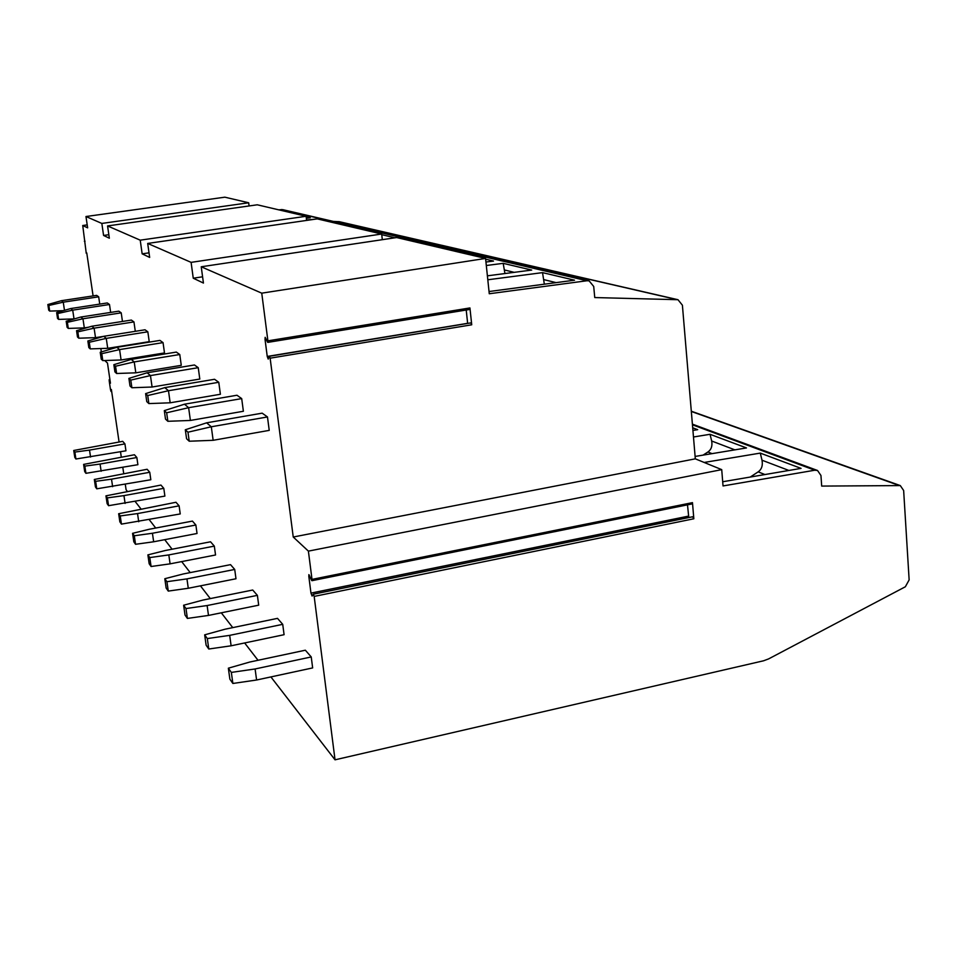 <?xml version="1.0" encoding="UTF-8"?>
<svg xmlns="http://www.w3.org/2000/svg" width="957" height="957" viewBox="0 0 957 957"><rect width="100%" height="100%" fill="white"/><g stroke="black" fill="none" stroke-linecap="round" stroke-linejoin="round"><path stroke-width="1.44" d="M313.453 594.189L692.605 516.768L693.837 518.778L692.473 502.64L691.959 503.944M308.393 551.124L312.006 579.392L311.934 580.696L311.503 580.193L308.908 574.595L308.812 576.317L310.965 593.101L312.102 596.044L313.31 594.189L314.171 596.414L335.034 759.822L763.626 660.773L768.627 658.894L905.346 586.773L909.138 579.894L903.647 490.51L900.298 485.582L821.692 486.084L820.95 475.485L817.529 470.485L814.79 470.222L723.037 485.941L721.722 469.636L308.393 551.124L293.237 537.021L695.308 458.834L721.722 469.636M687.497 504.853L688.789 517.546M191.101 262.362L147.689 243.437L317.234 218.878L381.664 234.022L191.101 262.362L193.254 278.212L203.434 283.057L201.233 266.776L261.751 293.165L267.9 340.848L267.47 342.02L265.161 337.319L265.029 339.352L267.242 356.447L268.211 359.09L269.407 356.183L270.137 358.181L293.237 537.021M335.034 759.822L270.903 676.922M258.019 660.27L244.633 642.96M232.754 627.625L221.294 612.803M210.289 598.58L200.432 585.84M190.192 572.597L181.674 561.592M172.093 549.198L164.712 539.664M155.716 528.037L149.304 519.747M140.823 508.789L135.236 501.564M127.233 491.216L126.085 489.733L125.295 484.374M104.768 360.538L107.483 363.05L110.45 383.195L109.194 379.642L109.23 381.053L110.474 389.523L111.012 391.425L111.371 389.475L119.075 441.978M120.51 451.764L121.288 457.087M122.807 467.387L123.704 473.488M101.346 351.937L100.844 348.539M93.092 295.904L86.764 252.947M85.974 216.521L224.847 197.178L248.676 202.776L101.837 223.436L85.974 216.521L87.637 227.85L82.733 225.505L86.214 253.019M101.837 223.436L103.583 235.458L109.337 238.197L107.567 225.936L140.224 240.171L142.15 253.844L149.663 257.421L147.689 243.437M75.914 459.013L74.79 457.398L73.737 450.484L122.699 441.344L124.936 443.904L125.941 450.807L75.914 459.013L74.861 452.075L89.515 450.101L90.556 457.039M56.654 312.568L57.743 313.549L72.708 310.152L74.024 318.908L58.628 319.399L57.528 318.382L56.654 312.568L70.794 308.537L107.304 302.95L109.493 304.505L110.653 312.413M85.927 473.32L84.695 471.574L83.618 464.396L134.423 454.754L136.851 457.518L137.892 464.695L85.927 473.32L84.838 466.107L100.066 464.049L101.143 471.263M66.189 321.253L67.373 322.33L82.96 318.777L84.312 327.892L68.282 328.407L67.098 327.306L66.189 321.253L80.878 317.018L118.835 311.157L121.216 312.843L122.46 321.456M96.765 488.824L95.437 486.922L94.324 479.469L147.127 469.277L149.759 472.28L150.823 479.744L96.765 488.824L95.64 481.323L111.514 479.17L112.627 486.67M76.548 330.691L77.84 331.864L94.109 328.155L95.509 337.654L78.785 338.204L77.493 336.996L76.548 330.691L91.836 326.241L131.36 320.069L133.944 321.911L135.296 331.313M108.56 505.691L107.112 503.621L105.952 495.846L160.932 485.067L163.791 488.333L164.891 496.097L108.56 505.691L107.399 497.879L123.955 495.618L125.104 503.43M90.245 348.886L88.834 347.582L87.853 340.991L103.787 336.302L145.009 329.782L147.833 331.792L149.232 341.661L107.722 348.312L90.245 348.886L89.264 342.271L106.263 338.383L107.722 348.312M121.443 524.113L119.852 521.84L118.656 513.73L175.968 502.269L179.103 505.834L180.239 513.945L121.443 524.113L120.235 515.955L137.533 513.574L138.729 521.721M102.794 360.598L101.251 359.162L100.234 352.272L116.862 347.307L159.939 340.405L163.049 342.618L164.496 352.942L121.096 359.976L102.794 360.598L101.777 353.671L119.589 349.592L121.096 359.976M135.547 544.294L133.813 541.806L132.568 533.324L149.388 529.233L192.441 521.098L195.862 525.01L197.046 533.492L153.658 541.782L135.547 544.294L134.303 535.764L152.426 533.252L153.658 541.782M116.61 373.493L114.912 371.902L113.859 364.677L131.241 359.401L176.339 352.092L179.772 354.521L181.268 365.347L135.81 372.823L116.61 373.493L115.558 366.22L134.243 361.925L135.81 372.823M151.086 566.508L149.172 563.769L147.88 554.881L165.465 550.478L210.54 541.794L214.32 546.112L215.54 554.988L170.095 563.852L151.086 566.508L149.794 557.572L168.815 554.916L170.095 563.852M131.887 387.741L129.996 385.982L128.908 378.386L147.127 372.775L194.45 364.976L198.243 367.679L199.798 379.044L152.091 387.023L131.887 387.741L130.786 380.096L150.452 375.575L152.091 387.023M168.276 591.091L166.147 588.053L164.807 578.722L183.23 573.973L230.529 564.654L234.716 569.439L235.984 578.758L188.278 588.268L168.276 591.091L166.925 581.7L186.95 578.889L188.278 588.268M148.873 403.579L146.768 401.617L145.62 393.614L164.771 387.621L214.547 379.283L218.77 382.286L220.385 394.272L170.167 402.801L148.873 403.579L147.713 395.528L168.48 390.731L170.167 402.801M187.393 618.425L185.024 615.04L183.624 605.219L202.968 600.063L252.72 590.026L257.385 595.362L258.701 605.171L208.494 615.423L187.393 618.425L185.993 608.544L207.119 605.542L208.494 615.423M167.858 421.295L165.501 419.094L164.305 410.637L184.474 404.201L236.977 395.241L241.702 398.602L243.377 411.271L190.395 420.446L167.858 421.295L166.65 412.778L188.625 407.694L190.395 420.446M208.782 649.013L206.126 645.209L204.666 634.838L225.027 629.216L277.506 618.366L282.722 624.335L284.085 634.694L231.115 645.796L208.782 649.013L207.322 638.57L229.68 635.364L231.115 645.796M189.223 441.225L186.567 438.737L185.311 429.777L206.616 422.827L262.158 413.161L267.481 416.953L269.228 430.375L213.148 440.304L189.223 441.225L187.967 432.205L211.306 426.774L213.148 440.304M232.874 683.465L229.871 679.171L228.352 668.189L249.837 662.017L305.355 650.21L311.24 656.945L312.652 667.914L256.596 680.008L232.874 683.465L231.343 672.412L255.1 668.967L256.596 680.008M63.353 310.654L49.704 311.085L48.699 310.14L47.85 304.541L61.475 300.689L96.645 295.366L98.679 296.814L99.743 304.099M47.85 304.541L48.855 305.462L63.258 302.185L64.478 310.331M61.475 300.689L63.258 302.185L98.679 296.814M48.855 305.462L49.704 311.085M73.737 450.484L74.861 452.075M124.936 443.904L89.515 450.101M70.794 308.537L72.708 310.152L109.493 304.505M57.743 313.549L58.628 319.399M74.024 318.908L74.682 318.801M83.618 464.396L84.838 466.107M136.851 457.518L100.066 464.049M80.878 317.018L82.96 318.777L121.216 312.843M67.373 322.33L68.282 328.407M84.312 327.892L88.343 327.258M94.324 479.469L95.64 481.323M149.759 472.28L111.514 479.17M91.836 326.241L94.109 328.155L133.944 321.911M77.84 331.864L78.785 338.204M95.509 337.654L103.428 336.397M105.952 495.846L107.399 497.879M163.791 488.333L123.955 495.618M87.853 340.991L89.264 342.271M103.787 336.302L106.263 338.383L147.833 331.792M118.656 513.73L120.235 515.955M179.103 505.834L137.533 513.574M100.234 352.272L101.777 353.671M116.862 347.307L119.589 349.592L163.049 342.618M132.568 533.324L134.303 535.764M195.862 525.01L152.426 533.252M113.859 364.677L115.558 366.22M131.241 359.401L134.243 361.925L179.772 354.521M147.88 554.881L149.794 557.572M214.32 546.112L168.815 554.916M128.908 378.386L130.786 380.096M147.127 372.775L150.452 375.575L198.243 367.679M164.807 578.722L166.925 581.7M234.716 569.439L186.95 578.889M145.62 393.614L147.713 395.528M164.771 387.621L168.48 390.731L218.77 382.286M183.624 605.219L185.993 608.544M257.385 595.362L207.119 605.542M164.305 410.637L166.65 412.778M184.474 404.201L188.625 407.694L241.702 398.602M204.666 634.838L207.322 638.57M282.722 624.335L229.68 635.364M185.311 429.777L187.967 432.205M206.616 422.827L211.306 426.774L267.481 416.953M228.352 668.189L231.343 672.412M311.24 656.945L255.1 668.967M193.254 278.212L202.585 276.8M381.664 234.022L382.322 239.681M695.308 458.834L682.401 305.199L677.987 299.708L594.752 297.555L593.711 286.466L589.117 280.856L587.012 280.748L489.266 293.751L485.57 258.426L396.641 237.539L201.233 266.776M485.57 258.426L261.751 293.165M107.567 225.936L257.277 204.798L306.108 216.27L140.224 240.171M306.108 216.27L306.623 220.421M248.676 202.776L249.095 205.946M142.15 253.844L149.017 252.839M103.583 235.458L108.835 234.704M82.733 225.505L87.207 224.883M333.431 221.426L339.364 221.713L677.987 299.708M278.702 209.834L282.614 209.619L589.117 280.856M704.173 462.458L760.277 453.104L801.069 468.38L722.702 481.754M693.466 436.99L710.046 434.299L746.484 447.936L695.105 456.441M692.701 427.803L697.689 429.669L692.928 430.435M760.277 453.104L762.011 460.209C762.968 465.437 761.688 469.325 758.171 471.861L750.252 477.053M269.575 356.267L470.82 322.892L471.729 324.794L469.935 307.939L469.205 309.135M466.215 310.02L467.65 323.418M487.795 279.779L542.523 272.625L574.535 280.186L489.027 291.526M486.3 265.508L503.179 263.342L531.709 270.065L487.388 275.831M485.642 259.191L493.513 261.058L485.941 262.027M381.747 234.668L394.954 237.791M306.563 220.014L315.762 219.093M306.18 216.832L310.259 217.789L306.348 218.256M542.523 272.625L544.342 284.193M503.179 263.342L504.949 273.546M382.202 238.688L382.417 239.669M710.046 434.299L711.673 441.01C712.546 445.95 711.302 449.611 707.929 451.991L703.072 455.125M692.473 502.64L312.006 579.392M693.837 518.778L314.171 596.414M898.575 485.283L691.325 411.474M814.79 470.222L692.449 424.812M758.171 471.861L764.942 474.54M762.011 460.209L788.891 470.461M469.935 307.939L267.9 340.848M471.729 324.794L270.137 358.181M267.242 356.447L467.65 323.322M265.029 339.352L266.202 339.161M587.012 280.748L281.274 209.535M544.15 279.707L556.089 282.626M504.698 270.018L514.184 272.35M676.874 299.565L338.646 221.617M711.673 441.01L734.88 449.862M707.929 451.991L712.068 453.63M308.812 576.317L309.841 576.114M310.965 593.101L688.466 516.134M692.605 516.768L313.418 594.165M85.041 241.212L84.36 241.308M86.788 253.091L86.166 253.186M109.911 379.522L109.194 379.642M111.634 391.317L111.012 391.425M691.301 411.211L900.298 485.582M692.389 424.13L817.529 470.485M470.82 322.892L269.455 356.183M469.648 309.458L267.793 342.379M692.138 503.908L311.934 580.696"/></g></svg>
